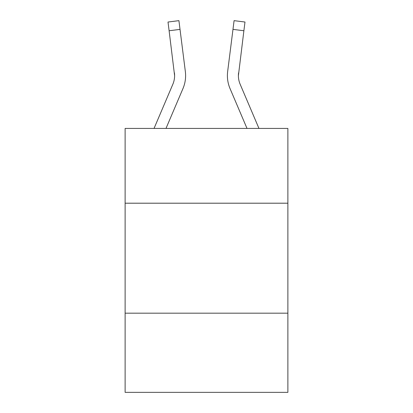 <?xml version="1.0" encoding="UTF-8"?>
<svg xmlns="http://www.w3.org/2000/svg" width="413" height="413" viewBox="0 0 413 413"><rect width="100%" height="100%" fill="white"/><g stroke="black" fill="none" stroke-linecap="round" stroke-linejoin="round"><path stroke-width="0.62" d="M287.876 203.201L287.876 128.422L125.124 128.422L125.124 203.201L287.876 203.201L287.876 392.35L125.124 392.35L125.124 203.201M287.876 313.173L125.124 313.173M182.969 88.558L165.995 128.422L182.969 88.558A32.994 32.994 0 0 0 185.344 71.501L180.022 29.38L169.113 30.758L168.008 22.028L178.922 20.65L180.022 29.38M185.566 77.236L185.607 75.894M185.179 70.179L185.344 71.501L185.179 70.179M258.956 128.422L240.149 84.252A21.992 21.992 0 0 1 238.394 75.672L243.887 30.758L232.978 29.38L234.078 20.65L244.992 22.028L234.078 20.65L244.992 22.028L234.078 20.65L244.992 22.028L234.078 20.65L244.992 22.028L234.078 20.65L244.992 22.028L234.078 20.65L244.992 22.028L234.078 20.65L244.992 22.028L234.078 20.65L244.992 22.028L234.078 20.65L244.992 22.028L234.078 20.65L244.992 22.028L234.078 20.65L244.992 22.028L234.078 20.65L244.992 22.028L234.078 20.65L244.992 22.028L234.078 20.65L244.992 22.028L234.078 20.65L244.992 22.028L234.078 20.65L244.992 22.028L234.078 20.65L244.992 22.028L234.078 20.65L244.992 22.028L234.078 20.65L244.992 22.028L243.887 30.758M230.031 88.558L247.005 128.422L230.031 88.558A32.994 32.994 0 0 1 227.656 71.501L232.978 29.38M240.149 84.252A21.992 21.992 0 0 1 238.394 75.672A21.992 21.992 0 0 0 240.149 84.252A21.992 21.992 0 0 1 238.394 75.672A21.992 21.992 0 0 0 240.149 84.252A21.992 21.992 0 0 1 238.394 75.672A21.992 21.992 0 0 0 240.149 84.252A21.992 21.992 0 0 1 238.394 75.672A21.992 21.992 0 0 0 240.149 84.252A21.992 21.992 0 0 1 238.394 75.672A21.992 21.992 0 0 0 240.149 84.252A21.992 21.992 0 0 1 238.394 75.672A21.992 21.992 0 0 0 240.149 84.252A21.992 21.992 0 0 1 238.394 75.672A21.992 21.992 0 0 0 240.149 84.252A21.992 21.992 0 0 1 238.394 75.672A21.992 21.992 0 0 0 240.149 84.252A21.992 21.992 0 0 1 238.394 75.672A21.992 21.992 0 0 0 240.149 84.252A21.992 21.992 0 0 1 238.394 75.672A21.992 21.992 0 0 0 240.149 84.252A21.992 21.992 0 0 1 238.394 75.672A21.992 21.992 0 0 0 240.149 84.252A21.992 21.992 0 0 1 238.394 75.672A21.992 21.992 0 0 0 240.149 84.252A21.992 21.992 0 0 1 238.394 75.672A21.992 21.992 0 0 0 240.149 84.252A21.992 21.992 0 0 1 238.394 75.672A21.992 21.992 0 0 0 240.149 84.252A21.992 21.992 0 0 1 238.394 75.672A21.992 21.992 0 0 0 240.149 84.252A21.992 21.992 0 0 1 238.394 75.672A21.992 21.992 0 0 0 240.149 84.252A21.992 21.992 0 0 1 238.394 75.672L238.564 72.879A21.992 21.992 0 0 0 240.149 84.252A21.992 21.992 0 0 1 238.394 75.672L238.564 72.879M154.044 128.422L172.851 84.252A21.992 21.992 0 0 0 174.606 75.677L169.113 30.758M172.851 84.252A21.992 21.992 0 0 0 174.606 75.677A21.992 21.992 0 0 1 172.851 84.252A21.992 21.992 0 0 0 174.606 75.677A21.992 21.992 0 0 1 172.851 84.252A21.992 21.992 0 0 0 174.606 75.677L174.436 72.879A21.992 21.992 0 0 1 172.851 84.252M185.607 75.62L185.566 77.246L185.607 75.62M227.393 75.62L227.434 77.246L227.393 75.62M244.992 22.028L234.078 20.65"/></g></svg>
